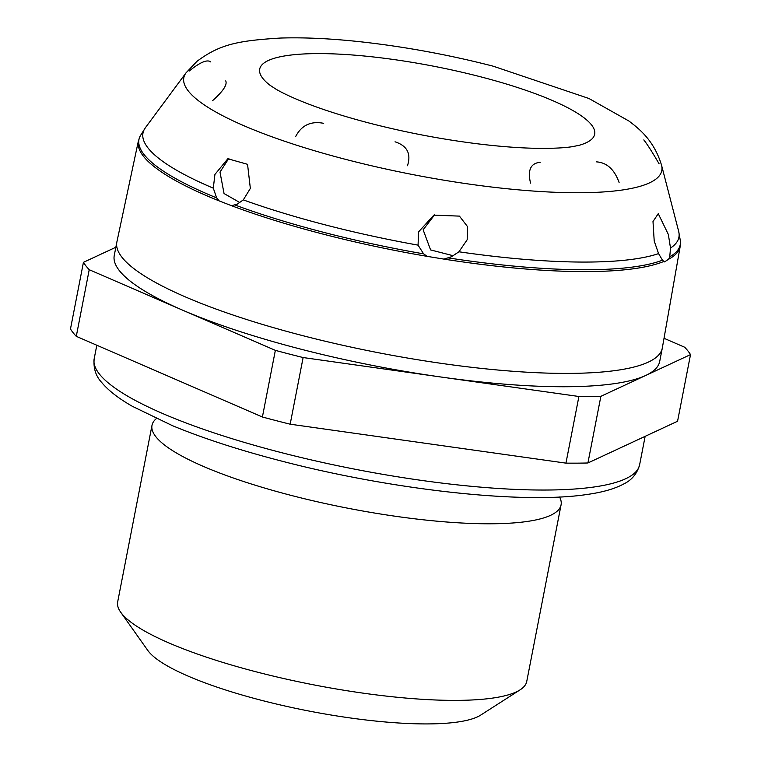 <?xml version="1.0" encoding="UTF-8"?>
<svg xmlns="http://www.w3.org/2000/svg" width="761" height="761" viewBox="0 0 761 761"><rect width="100%" height="100%" fill="white"/><g stroke="black" fill="none" stroke-linecap="round" stroke-linejoin="round"><path stroke-width="1.14" d="M269.832 85.137L269.832 85.137A170.616 36.024 -169 0 1 307.016 53.822A170.616 36.024 -169 0 1 480.591 76.804A170.616 36.024 -169 0 1 579.254 145.284L572.291 146.683C564.614 147.881 553.761 148.443 539.72 148.366C521.209 148.176 499.987 146.597 476.034 143.62C440.476 139.092 405.252 132.338 370.35 123.358C343.715 116.414 320.942 109.127 302.041 101.498C290.616 96.828 281.884 92.69 275.834 89.085L269.841 85.146M189.109 71.096C200.095 62.202 207.334 59.158 210.826 61.974M225.732 80.875C227.463 84.718 223.049 91.339 212.49 100.756M295.553 136.752C301.413 125.289 310.792 120.818 323.691 123.33M559.563 496.99A208.371 43.995 -169 0 1 561.076 504.838L526.745 681.437A208.371 43.995 -169 0 1 520.105 689.837L480.648 715.131A173.641 36.661 -169 0 1 261.375 700.301A173.641 36.661 -169 0 1 147.796 650.427L120.685 612.196A208.371 43.995 -169 0 1 117.67 601.922L152 425.323A208.371 43.995 -169 0 1 156.338 418.617M520.105 689.837A208.371 43.995 -169 0 1 256.98 672.039A208.371 43.995 -169 0 1 120.685 612.196M561.076 504.838A208.371 43.995 -169 0 1 291.301 495.44A208.371 43.995 -169 0 1 152 425.323M680.391 243.672A275.977 58.274 -169 0 1 680.21 246.288L662.327 347.929A277.822 58.664 -169 0 1 662.289 348.148A277.822 58.664 -169 0 1 302.593 335.611A277.822 58.664 -169 0 1 116.852 242.131A277.822 58.664 -169 0 1 116.89 241.912L138.388 140.975L140.224 135.943L145.437 127.667A272.98 57.646 -169 0 0 213.299 188.176L214.925 174.44L227.834 158.754L247.553 164.319L250.35 188.405L243.311 199.886L237.232 204.176L231.506 205.689L219.206 200.914L216.657 197.898L213.299 188.176M441.019 377.018A277.822 58.664 -169 0 1 300.005 348.947A277.822 58.664 -169 0 1 182.298 310.031L275.358 350.355A312.552 65.998 -169 0 0 303.125 357.546L578.902 396.491A312.552 65.998 -169 0 0 600.867 396.329L645.699 375.468A277.822 58.664 -169 0 1 441.019 377.018M662.289 348.148L659.692 361.485A277.822 58.664 -169 0 1 645.699 375.468L690.522 354.607A312.552 65.998 -169 0 0 684.719 347.254L664.03 338.284M668.596 259.244L664.524 261.908L662.47 260.195L658.579 253.603L654.213 241.047L652.995 221.537L658.265 213.66L668.348 234.464L670.498 248.057L669.756 256.809L668.596 259.244A275.977 58.274 -169 0 0 680.21 246.288L680.391 240.942A275.701 58.217 -169 0 1 669.756 256.809M443.901 259.101L427.225 256.371L423.601 253.851L418.074 245.137L418.512 231.953L433.865 215.154L459.435 216.114L467.53 226.607L467.178 239.753L458.95 251.786L451.34 256.799L443.901 259.101A275.977 58.274 -169 0 0 663.725 261.508M228.88 158.317L219.996 172.081L224.048 193.541L239.087 202.112M434.617 214.821L423.135 229.803L430.593 249.922L451.929 255.401M115.853 247.249L83.434 262.336A312.552 65.998 -169 0 0 89.227 269.698L182.298 310.031A277.822 58.664 -169 0 1 114.255 255.458L116.852 242.131M600.867 396.329L587.92 462.973L677.566 421.252L690.522 354.607M587.92 462.973A312.552 65.998 -169 0 1 565.946 463.135L578.902 396.491M303.125 357.546L290.169 424.191A312.552 65.998 -169 0 1 262.402 416.999L275.358 350.355M89.227 269.698L76.281 336.333A312.552 65.998 -169 0 1 70.478 328.98L83.434 262.336M290.169 424.191L565.946 463.135M76.281 336.333L262.402 416.999M395.035 141.803C407.202 145.789 411.349 153.77 407.477 165.736M530.55 183.116C527.44 170.15 530.645 163.215 540.177 162.302M596.624 161.874C606.936 162.645 614.422 169.503 619.093 182.44M659.102 163.824C652.158 151.924 647.059 143.962 643.806 139.91M628.9 121.009L588.966 98.502L493.195 66.188C450.655 55.239 407.944 47.277 365.071 42.293C333.622 38.687 305.427 37.27 280.486 38.05C238.088 40.666 220.062 44.148 196.956 61.337L186.007 72.875L145.437 127.667M670.498 248.057A272.98 57.646 11 0 0 678.66 231.315L661.575 165.308A243.463 51.406 -169 0 1 661.651 171.215A243.463 51.406 -169 0 1 620.833 190.212A243.463 51.406 -169 0 1 531.216 190.897A243.463 51.406 -169 0 1 405.642 173.166A243.463 51.406 -169 0 1 346.588 159.62A243.463 51.406 -169 0 1 292.357 143.829A243.463 51.406 -169 0 1 207.61 107.101A243.463 51.406 -169 0 1 183.953 77.089A243.463 51.406 -169 0 1 186.007 72.875M645.147 436.338L639.62 464.781A277.822 58.664 -169 0 1 279.924 452.243A277.822 58.664 -169 0 1 94.183 358.754L96.809 345.237M427.225 256.371A275.977 58.274 -169 0 1 322.854 234.055A275.977 58.274 -169 0 1 231.506 205.689M418.074 245.137A272.98 57.646 -169 0 1 325.489 224.933A272.98 57.646 -169 0 1 243.311 199.886M658.579 253.603A272.98 57.646 -169 0 1 458.95 251.786M219.206 200.914A275.977 58.274 -169 0 1 138.388 140.975M423.601 253.851A275.701 58.217 -169 0 1 235.044 205.032M662.47 260.195A275.701 58.217 -169 0 1 448.524 257.941M216.657 197.898A275.701 58.217 -169 0 1 140.224 135.943M679.078 236.072A275.701 58.217 -169 0 1 680.391 240.942L678.66 231.315M639.62 464.781C637.09 473.723 631.744 480.143 623.582 484.044C614.469 488.914 602.17 492.405 586.693 494.526C521.827 504.381 390.754 489.694 280.571 460.814C239.04 450.027 202.997 438.307 172.443 425.665L132.328 406.288C118.583 398.441 108.376 390.507 101.708 382.488C95.781 376.124 93.27 368.21 94.183 358.754M661.575 165.308C653.927 139.976 638.764 128.523 628.377 120.618"/></g></svg>
